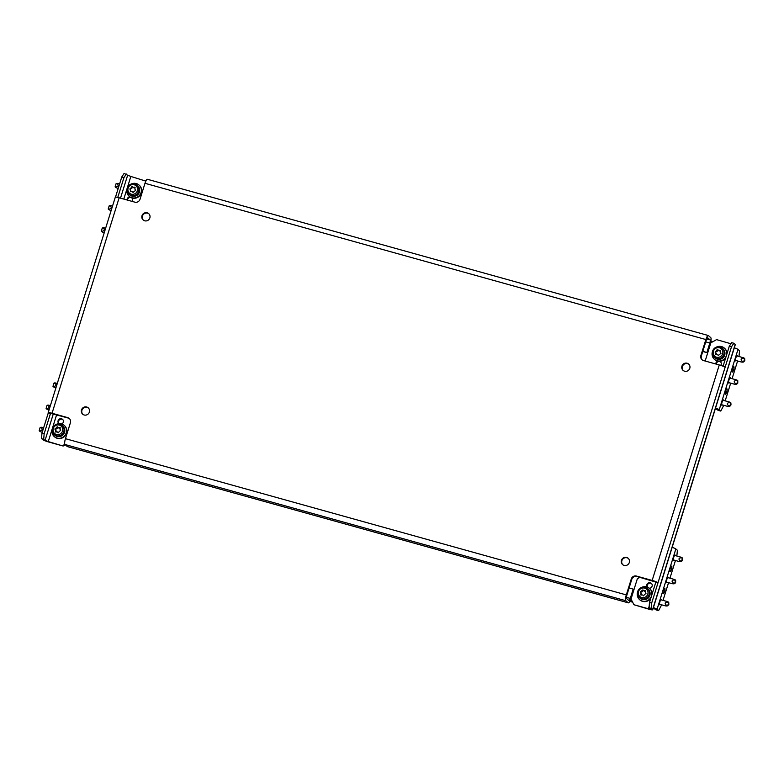 <?xml version="1.0" encoding="UTF-8"?>
<svg xmlns="http://www.w3.org/2000/svg" width="784" height="784" viewBox="0 0 784 784"><rect width="100%" height="100%" fill="white"/><g stroke="black" fill="none" stroke-linecap="round" stroke-linejoin="round"><path stroke-width="1.18" d="M681.943 366.118A4.204 4.047 -48.6 0 0 683.08 370.371A4.204 4.047 -48.6 0 0 689.793 368.304A4.204 4.047 -48.6 0 0 688.646 364.06A4.204 4.047 -48.6 0 0 681.943 366.118M688.881 364.286A4.204 4.047 -48.6 0 0 683.325 370.567M621.457 560.315A4.204 4.047 -48.6 0 0 622.594 564.568A4.204 4.047 -48.6 0 0 629.307 562.51A4.204 4.047 -48.6 0 0 628.16 558.257A4.204 4.047 -48.6 0 0 621.457 560.315M628.396 558.482A4.204 4.047 -48.6 0 0 622.839 564.774M81.516 409.914A4.204 4.047 -48.6 0 0 82.653 414.158A4.204 4.047 -48.6 0 0 89.366 412.1A4.204 4.047 -48.6 0 0 88.229 407.847A4.204 4.047 -48.6 0 0 81.516 409.914M88.465 408.072A4.204 4.047 -48.6 0 0 82.908 414.364M142.002 215.718A4.204 4.047 -48.6 0 0 143.139 219.961A4.204 4.047 -48.6 0 0 149.852 217.903A4.204 4.047 -48.6 0 0 148.715 213.65A4.204 4.047 -48.6 0 0 142.002 215.718M148.95 213.875A4.204 4.047 -48.6 0 0 143.394 220.167M717.791 361.15A2.803 2.695 -48.6 0 0 715.792 363.982M720.692 365.383A2.803 2.695 -48.6 0 0 719.869 361.316M720.614 361.894A2.803 2.695 -48.6 0 0 716.272 364.119M649.26 588.216A2.803 2.695 -48.6 0 0 651.337 583.355A2.803 2.695 -48.6 0 0 647.182 587.059M651.563 583.58A2.803 2.695 -48.6 0 0 647.486 587.167M130.026 197A2.803 2.695 -48.6 0 0 127.008 199.969M131.928 201.341A2.803 2.695 -48.6 0 0 131.879 197.931M130.761 197.46A2.803 2.695 -48.6 0 0 127.488 200.106M61.73 423.958A2.803 2.695 -48.6 0 0 62.553 419.342A2.803 2.695 -48.6 0 0 58.085 420.714A2.803 2.695 -48.6 0 0 58.947 423.634M62.779 419.567A2.803 2.695 -48.6 0 0 59.006 423.634M65.444 438.677A5.145 1.284 -74.4 0 0 64.994 444.499L67.306 446.547L628.18 602.788L625.857 600.74A5.145 1.284 105.6 0 1 626.318 594.919L631.287 578.955A4.204 4.047 131.4 0 1 636.461 576.064L652.161 580.434L719.271 364.952L703.571 360.581A4.204 4.047 131.4 0 1 700.886 355.495L705.865 339.541L144.991 183.299L140.022 199.263A4.204 4.047 131.4 0 1 134.848 202.154L119.148 197.784L52.038 413.266L67.738 417.637A4.204 4.047 131.4 0 1 70.413 422.723L65.444 438.677L626.318 594.919M628.18 602.788A5.145 1.284 105.6 0 0 628.317 602.857A5.145 1.284 105.6 0 0 630.757 598.849L633.658 589.529L633.178 589.107L630.277 598.417A2.803 0.706 105.6 0 1 628.944 600.613A2.803 0.706 105.6 0 1 628.866 600.564L626.553 598.515A2.803 0.706 105.6 0 1 626.798 595.35L631.767 579.386A4.204 4.047 131.4 0 1 636.941 576.485L655.836 582.1L649.485 602.494L651.661 603.102L658.021 582.708A5.145 0.598 -162.7 0 0 652.161 580.434M126.293 174.019L123.95 177.596L121.765 176.988L124.117 173.411L127.645 175.214L120.501 198.156M53.302 413.903L45.07 440.343L41.532 438.55L41.944 433.258L44.129 433.866L50.48 413.472L48.304 412.864L41.944 433.258M65.327 444.793L63.141 446.027L48.745 442.019A5.145 0.598 -162.7 0 1 42.885 439.736L41.532 438.55M121.765 176.988L115.503 197.098M44.129 433.866L43.718 439.158M117.767 197.431L123.95 177.596M651.661 603.102L651.249 608.394L652.602 609.589L735.186 344.45L733.834 343.255L731.482 346.832L729.306 346.224L723.083 366.216M651.249 608.394L649.074 607.786L650.485 609.09L648.388 608.766L633.991 604.748L648.868 609.188A5.145 0.598 -162.7 0 0 652.719 609.776A5.145 0.598 -162.7 0 0 652.602 609.589M729.306 346.224L731.648 342.647L733.834 343.255M719.271 364.952A5.145 0.598 17.3 0 1 725.131 367.235L731.482 346.832M649.074 607.786L649.485 602.494M144.991 183.299A5.145 1.284 -74.4 0 1 147.431 179.281L708.305 335.523A5.145 1.284 105.6 0 1 708.442 335.601L710.765 337.649A5.145 1.284 105.6 0 1 710.304 343.461L707.403 352.771L702.836 351.212M707.589 337.767L710.069 339.864L706.727 338.933M50.529 413.315L68.218 418.058A4.204 4.047 131.4 0 1 69.511 418.695M702.278 359.954A4.204 4.047 131.4 0 1 701.376 355.926L706.345 339.962A2.803 0.706 105.6 0 1 707.678 337.777A2.803 0.706 105.6 0 1 707.756 337.816M708.305 335.523A5.145 1.284 105.6 0 0 705.865 339.541M655.836 582.1L658.021 582.708L725.131 367.235M52.038 413.266A5.145 0.598 -162.7 0 0 48.187 412.668A5.145 0.598 -162.7 0 0 48.304 412.864M48.187 412.668L115.297 197.196A5.145 0.598 17.3 0 1 119.148 197.784M705.737 341.902L709.824 343.029A2.803 0.706 105.6 0 0 710.069 339.864M709.824 343.029L706.923 352.349M707.403 352.771L702.758 351.477M705.169 361.022L710.833 342.833L716.576 339.619L730.923 343.755M735.186 344.45A5.145 0.598 17.3 0 1 735.294 344.646L652.719 609.776M633.991 604.748L631.012 599.103L637.363 578.71L639.871 577.308M45.07 440.343L48.265 441.588L56.595 414.824M123.794 199.077L130.84 176.449L127.645 175.214M130.84 176.449L145.834 181.104M63.141 446.027L48.265 441.588M62.651 445.596L64.876 444.352M145.716 181.369L145.236 180.457M629.101 587.971L633.178 589.107M117.806 188.307L116.463 187.837L116.424 186.876C118.306 186.259 118.609 185.279 117.326 183.966L117.12 183.368L118.541 183.701L117.825 183.485M115.679 187.268L115.179 186.612L116.081 183.691L117.326 183.966L117.12 183.368M116.463 187.837L116.424 186.876L115.179 186.612M116.081 183.691L116.973 183.378M127.096 188.748A7.477 7.193 -48.6 0 0 129.135 196.265A7.477 7.193 -48.6 0 0 141.061 192.599A7.477 7.193 -48.6 0 0 131.32 183.956M129.135 196.265L129.438 196.539A7.477 7.193 -48.6 0 0 141.365 192.874A7.477 7.193 -48.6 0 0 139.346 185.318L139.033 185.053M134.054 196.265A5.704 5.488 -48.6 0 0 139.64 189.944M135.701 190.296L132.996 192.403L132.251 191.629L130.458 191.698L130.536 189.797L129.85 189.081L132.467 186.523L133.202 187.298L135.005 187.229L134.926 189.13L135.701 190.296M129.674 194.873A6.076 5.841 -48.6 0 0 139.366 191.894A6.076 5.841 -48.6 0 0 137.719 185.759L136.984 185.112A6.076 5.841 131.4 0 1 138.631 191.247A6.076 5.841 131.4 0 1 128.939 194.226A6.076 5.841 131.4 0 1 127.292 188.091A6.076 5.841 131.4 0 1 136.984 185.112C132.79 182.603 129.546 183.583 127.263 188.042C126.616 190.463 127.175 192.521 128.939 194.226L129.674 194.873M133.162 192.492L132.28 191.659M130.33 191.227L130.85 191.688L130.634 190.247M130.536 189.797L129.85 189.081M130.095 188.307L131.604 188.513L131.075 188.052M131.418 187.729L131.937 188.189L131.722 186.749M133.613 187.396L135.122 187.601L134.593 187.141M134.133 187.856L133.231 187.327M132.819 186.896L132.241 187.209M130.614 188.768L130.379 189.542M110.897 210.475L109.564 210.004L109.515 209.054C111.406 208.426 111.71 207.456 110.426 206.133L110.211 205.535L111.632 205.869L110.916 205.653M108.78 209.436L108.27 208.779L109.182 205.859L110.426 206.133L110.211 205.535M109.564 210.004L109.515 209.054L108.27 208.779M109.182 205.859L110.074 205.545M103.998 232.642L102.655 232.172L102.606 231.221C104.497 230.594 104.801 229.624 103.517 228.301L103.312 227.713L104.733 228.036L104.007 227.821M101.871 231.603L101.371 230.947L102.273 228.026L103.517 228.301L103.312 227.713M102.655 232.172L102.606 231.221L101.371 230.947M102.273 228.026L103.165 227.713M722.417 404.936A2.803 0.706 -74.4 0 1 721.917 405.279A2.803 0.706 -74.4 0 1 722.093 402.065A2.803 0.706 -74.4 0 1 723.426 399.879A2.803 0.706 -74.4 0 1 723.671 400.428M725.543 390.981A2.803 0.706 -74.4 0 1 726.876 388.795A2.803 0.706 -74.4 0 1 726.699 392.01A2.803 0.706 -74.4 0 1 725.376 394.195A2.803 0.706 -74.4 0 1 725.543 390.981M729.326 382.768A2.803 0.706 -74.4 0 1 728.826 383.111A2.803 0.706 -74.4 0 1 728.993 379.897A2.803 0.706 -74.4 0 1 730.325 377.712A2.803 0.706 -74.4 0 1 730.58 378.26M732.452 368.813A2.803 0.706 -74.4 0 1 733.785 366.628A2.803 0.706 -74.4 0 1 733.608 369.842A2.803 0.706 -74.4 0 1 732.276 372.028A2.803 0.706 -74.4 0 1 732.452 368.813M736.225 360.601A2.803 0.706 -74.4 0 1 735.725 360.944A2.803 0.706 -74.4 0 1 735.902 357.729A2.803 0.706 -74.4 0 1 737.234 355.544A2.803 0.706 -74.4 0 1 737.479 356.093M715.42 408.454L718.154 410.346L720.77 411.071L719.222 409.709A4.675 0.549 -162.7 0 0 715.518 408.131M738.989 356.514L739.547 350.771L737.999 349.409A4.675 0.549 -162.7 0 0 734.304 347.831M712.715 341.785L710.853 341.265M720.77 411.071L723.789 405.318M725.18 400.849L730.698 383.151M732.089 378.682L737.597 360.983M743.614 361.992L744.8 360.552L744.682 358.543L743.614 361.992L742.585 362.13M744.545 358.758L743.056 358.268L743.555 357.788L743.056 358.268C740.851 358.621 740.557 359.591 742.154 361.189L742.722 362.1L741.292 361.992M742.722 362.1L742.193 362.139M716.615 346.998A7.477 7.193 131.4 0 1 724.328 348.096L724.641 348.37A7.477 7.193 131.4 0 1 727.003 353.613M724.328 348.096A7.477 7.193 131.4 0 1 726.356 355.642A7.477 7.193 131.4 0 1 714.42 359.307A7.477 7.193 131.4 0 1 712.391 351.791M725.631 358.033A7.477 7.193 131.4 0 1 714.734 359.582L714.42 359.307M720.996 353.339L718.291 355.446L717.546 354.672L715.753 354.74L715.831 352.839L715.145 352.124L717.762 349.566L718.497 350.34L720.3 350.272L720.222 352.173L720.996 353.339M714.969 357.916A6.076 5.841 -48.6 0 0 724.661 354.936A6.076 5.841 -48.6 0 0 723.015 348.802L722.28 348.155A6.076 5.841 131.4 0 1 723.926 354.29A6.076 5.841 131.4 0 1 714.234 357.269A6.076 5.841 131.4 0 1 712.587 351.134A6.076 5.841 131.4 0 1 722.28 348.155C718.085 345.646 714.841 346.626 712.558 351.085C711.911 353.506 712.47 355.564 714.234 357.269L714.969 357.916M718.458 355.534L717.576 354.701M715.625 354.27L716.145 354.731L716.449 353.751L715.929 353.29M715.831 352.839L715.145 352.124M715.39 351.35L715.91 351.81L716.89 351.555L716.37 351.095M716.713 350.771L717.233 351.232L717.536 350.262L717.017 349.801M718.908 350.438L719.428 350.899L720.408 350.644L719.888 350.183M719.428 350.899L718.526 350.37M718.105 349.938L717.536 350.262M715.91 351.81L715.665 352.584M718.046 355.103L717.546 354.672M724.935 352.986A5.704 5.488 131.4 0 1 719.349 359.307M736.705 384.16L737.754 383.18L737.783 380.71L736.705 384.16L735.686 384.297M737.636 380.926L736.156 380.436L736.646 379.966L736.156 380.436C733.951 380.789 733.648 381.759 735.245 383.356L735.813 384.268L734.383 384.16M735.813 384.268L735.294 384.307M729.806 406.328L730.992 404.887L730.874 402.878L729.806 406.328M730.737 403.094L729.247 402.604L729.737 402.133L729.247 402.604C727.042 402.956 726.739 403.927 728.336 405.524L728.904 406.435L727.483 406.328M728.904 406.435L728.385 406.484M41.846 432.17L40.513 431.69L40.464 430.739C42.356 430.112 42.659 429.142 41.376 427.819L41.17 427.231L42.591 427.554L41.866 427.339M39.729 431.131L39.22 430.465L40.131 427.545L41.376 427.819L41.17 427.231M40.513 431.69L40.464 430.739L39.22 430.465M40.131 427.545L41.023 427.231M56.477 424.271A7.477 7.193 131.4 0 1 64.19 425.359L64.494 425.634A7.477 7.193 131.4 0 1 66.522 433.18A7.477 7.193 131.4 0 1 54.596 436.845L54.282 436.57A7.477 7.193 131.4 0 1 52.244 429.064M64.19 425.359A7.477 7.193 131.4 0 1 66.209 432.915A7.477 7.193 131.4 0 1 54.282 436.57M55.243 428.623L55.527 429.848L54.909 428.946L57.614 426.829L58.359 427.613L60.152 427.545L60.074 429.436L60.76 430.151L58.143 432.709L57.408 431.935L55.605 432.004L55.684 430.112L55.007 429.387M64.513 432.209A6.076 5.841 -48.6 0 0 62.867 426.065L62.132 425.418A6.076 5.841 131.4 0 1 63.778 431.553A6.076 5.841 131.4 0 1 54.086 434.532A6.076 5.841 131.4 0 1 52.44 428.397A6.076 5.841 131.4 0 1 62.132 425.418C57.938 422.919 54.704 423.889 52.42 428.358C51.773 430.769 52.322 432.837 54.086 434.532L54.821 435.179A6.076 5.841 -48.6 0 0 64.513 432.209M55.478 431.533L55.997 431.994L56.311 431.014L55.782 430.553M55.762 429.083L56.752 428.828L56.232 428.368M56.566 428.044L57.085 428.505L57.399 427.525L56.869 427.064M58.761 427.701L59.28 428.162L60.27 427.907L59.751 427.447M58.32 432.807L57.438 431.964M57.408 431.935L57.957 432.425M59.28 428.162L58.388 427.633M57.967 427.202L57.399 427.525M64.798 430.249A5.704 5.488 131.4 0 1 59.212 436.57M48.755 409.993L47.422 409.522L47.373 408.572C49.265 407.945 49.568 406.974 48.285 405.651L48.069 405.054L49.49 405.387L48.775 405.171M46.638 408.954L46.129 408.297L47.04 405.377L48.285 405.651L48.069 405.054M47.422 409.522L47.373 408.572L46.129 408.297M47.04 405.377L47.932 405.063M55.664 387.825L54.321 387.355L54.272 386.404C56.164 385.777 56.468 384.807 55.184 383.484L54.978 382.886L56.399 383.219L55.674 383.004M53.537 386.786L53.038 386.13L53.939 383.209L55.184 383.484L54.978 382.886M54.321 387.355L54.272 386.404L53.038 386.13M660.275 604.454A2.803 0.706 -74.4 0 1 659.775 604.797A2.803 0.706 -74.4 0 1 659.952 601.583A2.803 0.706 -74.4 0 1 661.284 599.397A2.803 0.706 -74.4 0 1 661.529 599.946M663.401 590.499A2.803 0.706 -74.4 0 1 664.734 588.314A2.803 0.706 -74.4 0 1 664.558 591.528A2.803 0.706 -74.4 0 1 663.225 593.713A2.803 0.706 -74.4 0 1 663.401 590.499M667.184 582.287A2.803 0.706 -74.4 0 1 666.684 582.63A2.803 0.706 -74.4 0 1 666.851 579.415A2.803 0.706 -74.4 0 1 668.184 577.23A2.803 0.706 -74.4 0 1 668.438 577.779M670.31 568.331A2.803 0.706 -74.4 0 1 671.643 566.146A2.803 0.706 -74.4 0 1 671.467 569.36A2.803 0.706 -74.4 0 1 670.134 571.546A2.803 0.706 -74.4 0 1 670.31 568.331M674.083 560.119A2.803 0.706 -74.4 0 1 673.583 560.462A2.803 0.706 -74.4 0 1 673.76 557.248A2.803 0.706 -74.4 0 1 675.093 555.062A2.803 0.706 -74.4 0 1 675.338 555.611M653.278 607.972L656.002 609.864L658.619 610.589L657.08 609.227A4.675 0.549 -162.7 0 0 653.376 607.649M676.847 556.032L677.405 550.29L675.857 548.927A4.675 0.549 -162.7 0 0 672.162 547.35M632.423 601.779L629.905 601.073M632.639 602.181L629.748 601.377M658.619 610.589L661.647 604.836M663.039 600.368L668.556 582.669M669.948 578.2L675.455 560.501M667.654 605.846L668.85 604.405L668.732 602.396L667.654 605.846L666.635 605.983M668.595 602.612L667.106 602.122L667.596 601.651L667.106 602.122C664.901 602.475 664.597 603.445 666.194 605.042L666.763 605.954L665.342 605.846M666.763 605.954L666.243 606.003M637.539 592.106A7.477 7.193 -48.6 0 0 639.577 599.613A7.477 7.193 -48.6 0 0 651.504 595.958A7.477 7.193 -48.6 0 0 641.773 587.314M639.577 599.613L639.881 599.887A7.477 7.193 -48.6 0 0 650.779 598.339M652.161 593.919A7.477 7.193 -48.6 0 0 649.789 588.676L649.475 588.402M640.538 591.665L640.822 592.89L640.205 591.989L642.909 589.872L643.644 590.656L645.448 590.587L645.369 592.479L646.055 593.204L643.439 595.752L642.704 594.978L640.9 595.046L640.979 593.155L640.303 592.43M649.809 595.252A6.076 5.841 -48.6 0 0 648.162 589.107L647.427 588.461A6.076 5.841 131.4 0 1 649.074 594.595A6.076 5.841 131.4 0 1 639.381 597.575A6.076 5.841 131.4 0 1 637.735 591.44A6.076 5.841 131.4 0 1 647.427 588.461C643.233 585.962 639.999 586.942 637.715 591.401C637.059 593.811 637.617 595.879 639.381 597.575L640.116 598.221A6.076 5.841 -48.6 0 0 649.809 595.252M640.773 594.576L641.292 595.036L641.596 594.056L641.077 593.596M641.057 592.126L642.047 591.871L641.528 591.41M641.861 591.087L642.38 591.548L642.165 590.107M644.056 590.744L644.575 591.205L645.565 590.95L645.046 590.489M643.615 595.85L642.733 595.007M644.575 591.205L643.684 590.675M643.262 590.244L642.684 590.568M644.507 599.613A5.704 5.488 -48.6 0 0 650.083 593.292M674.563 583.678L675.612 582.698L675.641 580.229L674.563 583.678L673.534 583.815M675.494 580.444L674.015 579.954L674.505 579.484L674.015 579.954C671.81 580.307 671.506 581.277 673.103 582.875L673.672 583.786L672.241 583.678M673.672 583.786L673.152 583.825M681.472 561.511L682.658 560.07L682.541 558.061L681.472 561.511M682.403 558.277L680.914 557.787L681.404 557.306L680.914 557.787C678.709 558.139 678.405 559.11 680.002 560.707L680.571 561.618L679.15 561.511M680.571 561.618L680.051 561.658M64.994 444.499L625.857 600.74M700.886 355.495L701.376 355.926M649.201 606.15L648.388 608.766M630.277 598.417L626.387 597.33M128.106 188.18A4.959 4.763 -48.6 0 0 131.261 194.167A4.959 4.763 -48.6 0 0 137.357 190.747A4.959 4.763 -48.6 0 0 134.191 184.759A4.959 4.763 -48.6 0 0 128.106 188.18M719.222 409.709L737.999 349.409M742.154 361.189L743.634 361.679M744.026 358.131L744.643 358.562M713.401 351.222A4.959 4.763 -48.6 0 0 716.556 357.21A4.959 4.763 -48.6 0 0 722.642 353.79A4.959 4.763 -48.6 0 0 719.487 347.802A4.959 4.763 -48.6 0 0 713.401 351.222M735.245 383.356L736.735 383.846M737.127 380.299L737.734 380.73M728.336 405.524L729.826 406.014M730.218 402.466L730.835 402.898M62.504 431.063A4.959 4.763 -48.6 0 0 59.349 425.075A4.959 4.763 -48.6 0 0 53.263 428.485A4.959 4.763 -48.6 0 0 56.419 434.473A4.959 4.763 -48.6 0 0 62.504 431.063M657.08 609.227L675.857 548.927M666.194 605.042L667.684 605.532M668.076 601.985L668.683 602.416M647.8 594.105A4.959 4.763 -48.6 0 0 644.644 588.118A4.959 4.763 -48.6 0 0 638.548 591.528A4.959 4.763 -48.6 0 0 641.714 597.516A4.959 4.763 -48.6 0 0 647.8 594.105M673.103 582.875L674.593 583.365M674.975 579.817L675.592 580.248M680.002 560.707L681.492 561.197M681.884 557.649L682.501 558.081L681.855 557.522M628.317 602.857L67.444 446.625M118.119 183.564L119.589 183.975M117.512 188.248L118.198 188.434M115.15 186.925L115.846 187.474M133.721 187.758L133.202 187.298M132.78 192.09L132.251 191.629M111.21 205.731L112.524 206.094M110.603 210.416L111.132 210.563M108.251 209.093L108.937 209.642M104.311 227.899L105.624 228.262M103.704 232.583L104.233 232.73M101.342 231.26L102.028 231.809M743.34 357.729L736.735 355.887M741.439 362.051L735.48 360.395M744.682 358.543L743.996 358.004M719.016 350.801L718.497 350.34M736.441 379.897L729.835 378.055M734.53 384.219L728.581 382.563M737.783 380.71L737.097 380.171M729.816 406.337L728.777 406.465M729.532 402.065L722.926 400.222M727.63 406.386L721.672 404.73M730.874 402.878L730.188 402.339M42.16 427.417L43.639 427.829M41.562 432.102L42.248 432.298M39.2 430.779L39.886 431.327M58.878 428.074L58.359 427.613M49.069 405.25L50.382 405.612M48.461 409.934L48.99 410.081M46.109 408.611L46.795 409.16M55.978 383.082L57.291 383.445M55.37 387.766L55.899 387.913M54.067 382.994L54.831 382.896M53.008 386.443L53.694 386.992M667.39 601.583L660.785 599.74M665.489 605.905L659.53 604.248M668.732 602.396L668.046 601.857M643.223 595.438L642.704 594.978M644.174 591.116L643.644 590.656M674.299 579.415L667.684 577.573M672.388 583.737L666.429 582.081M675.641 580.229L674.955 579.69M681.482 561.52L680.443 561.648M681.198 557.248L674.593 555.405M679.297 561.569L673.338 559.913"/></g></svg>
